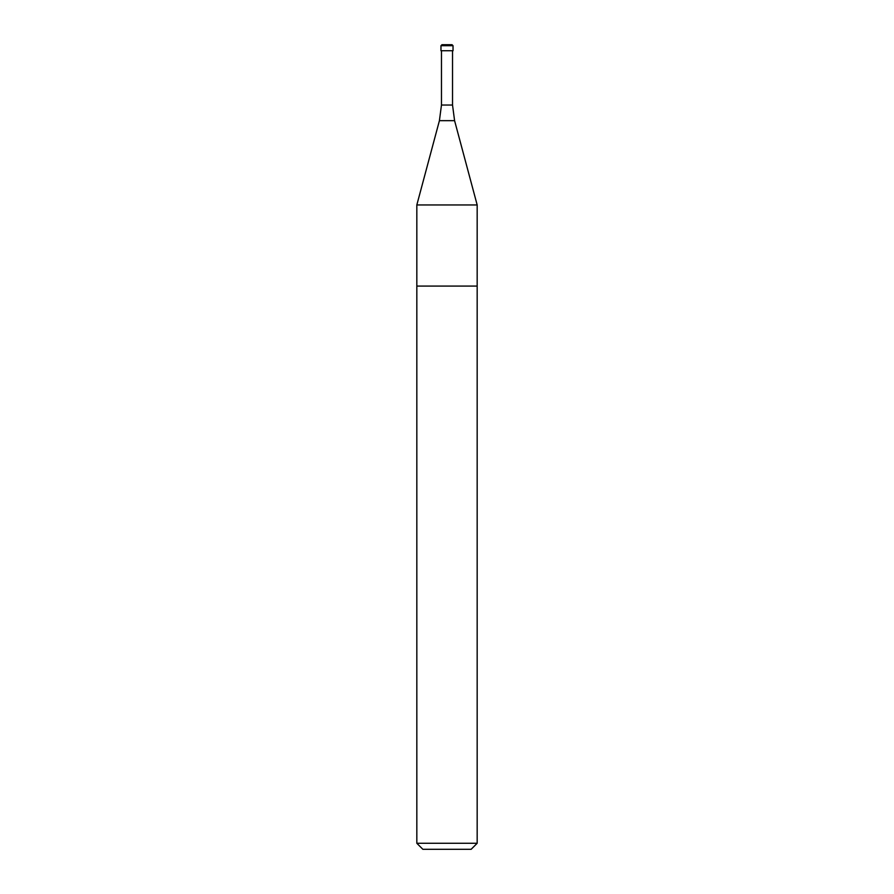 <?xml version="1.0" encoding="UTF-8"?>
<svg xmlns="http://www.w3.org/2000/svg" width="894" height="894" viewBox="0 0 894 894"><rect width="100%" height="100%" fill="white"/><g stroke="black" fill="none" stroke-linecap="round" stroke-linejoin="round"><path stroke-width="0.67" stroke-dasharray="4.47 3.35" d="M416.827 204.95L477.172 204.95M477.172 286.08L416.827 286.08L477.172 286.08M452.532 50.734L441.468 50.734L452.532 50.734M440.966 50.734L453.034 50.734M422.862 849.3L471.138 849.3M416.827 843.265L477.172 843.265M439.412 120.668L454.588 120.668M441.468 105.045L452.532 105.045M440.966 45.706L453.034 45.706"/><path stroke-width="1.34" d="M452.532 50.734L452.532 105.045L454.588 120.668L477.172 204.95L416.827 204.95L416.827 286.08L477.172 286.08L477.172 843.265L416.827 843.265L422.862 849.3L471.138 849.3L477.172 843.265M477.172 204.95L477.172 286.08L416.827 286.08L416.827 843.265M452.029 44.7L453.034 45.706L453.034 50.734L440.966 50.734L440.966 45.706L441.971 44.7L452.029 44.7L441.971 44.7M454.588 120.668L439.412 120.668L416.827 204.95M452.532 105.045L441.468 105.045L439.412 120.668M453.034 45.706L440.966 45.706M441.468 50.734L441.468 105.045"/></g></svg>
